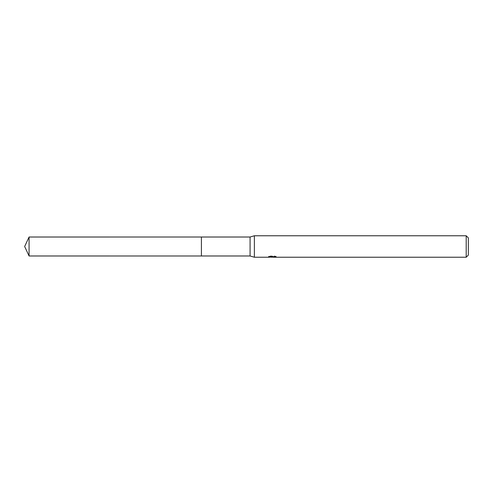 <?xml version="1.0" encoding="UTF-8"?>
<svg xmlns="http://www.w3.org/2000/svg" width="493" height="493" viewBox="0 0 493 493"><rect width="100%" height="100%" fill="white"/><g stroke="black" fill="none" stroke-linecap="round" stroke-linejoin="round"><path stroke-width="0.37" stroke-dasharray="2.46 1.85" d="M275.84 257.063L275.84 256.335L274.613 255.996L270.38 255.996L269.264 256.298L272.691 256.298L268.611 256.52L270.182 255.996L271.754 256.52L275.088 256.212L273.362 256.748M275.088 256.428L275.088 257.149L273.362 257.069M273.399 257.235L275.088 257.149M270.38 255.996L270.38 256.748M274.613 255.996L274.613 256.748M275.088 256.212L275.088 256.945M272.432 256.428L272.432 257.05M276.29 256.483C272.709 256.452 272.709 256.422 276.29 256.391M269.258 256.298L269.258 257.032M272.691 256.298L272.691 256.748M270.182 255.996L270.182 256.748L268.611 257.235L268.611 256.52L271.754 256.52M271.014 257.13L270.182 256.748M468.35 237.909L468.35 255.091M466.205 235.765L466.205 257.235M254.37 235.765L254.37 257.235M250.08 237.016L250.08 255.984M201.421 237.016L201.415 255.99M29.075 237.016L29.075 255.984M272.241 257.229L272.241 256.514M272.265 256.52L273.399 256.52"/><path stroke-width="0.74" d="M268.685 256.496L268.611 257.235L254.37 257.235L250.08 255.984L201.415 255.984L201.421 237.016L250.08 237.016L254.37 235.765L466.205 235.765L468.35 237.909L468.35 255.091L466.205 257.235L273.399 257.235L273.362 256.748M201.415 255.984L201.415 237.016L201.415 255.99L29.075 255.984L29.075 237.016L201.415 237.01M250.08 255.984L250.08 237.016M254.37 257.235L254.37 235.765M273.362 257.069L271.014 257.13M272.265 257.235L271.754 257.235M466.205 257.235L466.205 235.765M268.685 257.21L272.691 257.032L269.258 257.032L270.38 256.748L275.84 257.063M276.283 257.118C272.709 257.143 272.709 257.167 276.29 257.204M29.075 237.016L24.65 246.5L29.075 255.984"/></g></svg>
